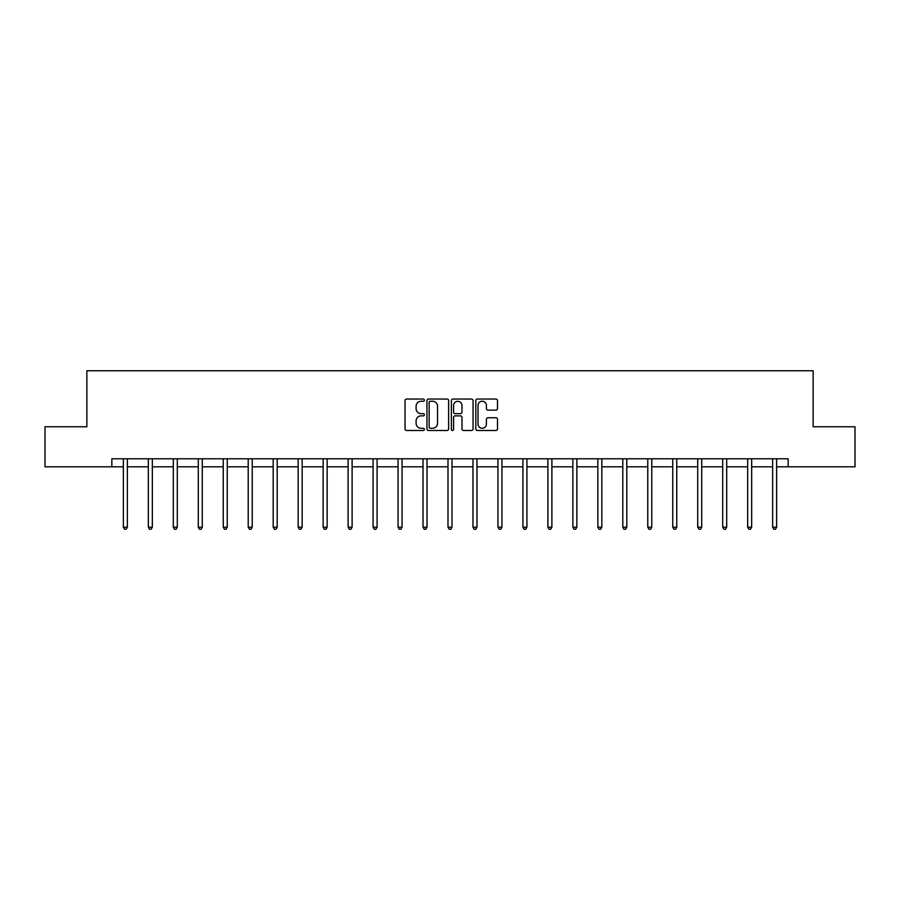 <?xml version="1.0" encoding="UTF-8"?>
<svg xmlns="http://www.w3.org/2000/svg" width="900" height="900" viewBox="0 0 900 900"><rect width="100%" height="100%" fill="white"/><g stroke="black" fill="none" stroke-linecap="round" stroke-linejoin="round"><path stroke-width="1.35" d="M424.384 400.151A1.103 1.103 0 0 0 423.293 399.049L406.598 399.049A1.575 1.575 0 0 0 405.022 400.624L405.022 428.906A1.575 1.575 0 0 0 406.598 430.481L423.293 430.481A1.103 1.103 0 0 0 424.384 429.379A1.103 1.103 0 0 0 423.293 428.276L421.132 428.276A5.029 5.029 0 0 1 416.104 423.248L416.104 420.896A5.029 5.029 0 0 1 421.132 415.868L423.293 415.868A1.103 1.103 0 0 0 424.384 414.765A1.103 1.103 0 0 0 423.293 413.662L421.132 413.662A5.029 5.029 0 0 1 416.104 408.634L416.104 406.282A5.029 5.029 0 0 1 421.132 401.254L423.293 401.254A1.103 1.103 0 0 0 424.384 400.151M495.923 410.13A1.575 1.575 0 0 0 497.498 408.555L497.498 400.624A1.575 1.575 0 0 0 495.923 399.049L477.382 399.049A1.575 1.575 0 0 0 475.808 400.624L475.808 428.906A1.575 1.575 0 0 0 477.382 430.481L495.923 430.481A1.575 1.575 0 0 0 497.498 428.906L497.498 419.321A1.575 1.575 0 0 0 495.923 417.757L487.991 417.757A1.575 1.575 0 0 0 486.416 419.321L486.416 424.08A4.208 4.208 0 0 1 482.209 428.276A4.208 4.208 0 0 1 478.012 424.08L478.012 405.461A4.208 4.208 0 0 1 482.209 401.254A4.208 4.208 0 0 1 486.416 405.461L486.416 408.555A1.575 1.575 0 0 0 487.991 410.13L495.923 410.13M111.836 466.796L45 466.796L45 426.769L86.861 426.769L86.861 370.744L813.139 370.744L813.139 426.769L855 426.769L855 466.796L788.164 466.796L788.164 458.786L111.836 458.786L111.836 466.796L123.356 466.796M448.627 400.624A1.575 1.575 0 0 0 447.053 399.049L428.512 399.049A1.575 1.575 0 0 0 426.938 400.624L426.938 428.906A1.575 1.575 0 0 0 428.512 430.481L447.053 430.481A1.575 1.575 0 0 0 448.627 428.906L448.627 400.624M452.947 399.049L471.488 399.049A1.575 1.575 0 0 1 473.062 400.624L473.062 428.906A1.575 1.575 0 0 1 471.488 430.481L463.556 430.481A1.575 1.575 0 0 1 461.981 428.906L461.981 417.442A1.575 1.575 0 0 0 460.406 415.868L455.141 415.868A1.575 1.575 0 0 0 453.577 417.442L453.577 429.379A1.103 1.103 0 0 1 452.475 430.481A1.103 1.103 0 0 1 451.373 429.379L451.373 400.624A1.575 1.575 0 0 1 452.947 399.049M127.361 466.796L148.331 466.796M152.336 466.796L173.306 466.796M177.3 466.796L198.281 466.796M202.275 466.796L223.245 466.796M227.25 466.796L248.22 466.796M252.225 466.796L273.195 466.796M277.2 466.796L298.17 466.796M302.164 466.796L323.134 466.796M327.139 466.796L348.109 466.796M352.114 466.796L373.084 466.796M377.089 466.796L398.059 466.796M402.053 466.796L423.022 466.796M427.027 466.796L447.998 466.796M452.002 466.796L472.973 466.796M476.978 466.796L497.947 466.796M501.941 466.796L522.911 466.796M526.916 466.796L547.886 466.796M551.891 466.796L572.861 466.796M576.866 466.796L597.836 466.796M601.83 466.796L622.8 466.796M626.805 466.796L647.775 466.796M651.78 466.796L672.75 466.796M676.755 466.796L697.725 466.796M701.719 466.796L722.7 466.796M726.694 466.796L747.664 466.796M751.669 466.796L772.639 466.796M776.644 466.796L788.164 466.796M430.245 401.254A1.103 1.103 0 0 0 429.142 402.356L429.142 427.185A1.103 1.103 0 0 0 430.245 428.276L432.517 428.276A5.029 5.029 0 0 0 437.546 423.248L437.546 406.282A5.029 5.029 0 0 0 432.517 401.254L430.245 401.254M461.981 405.54A4.208 4.208 0 0 0 457.774 401.332A4.208 4.208 0 0 0 453.577 405.54L453.577 412.099A1.575 1.575 0 0 0 455.141 413.662L460.406 413.662A1.575 1.575 0 0 0 461.981 412.099L461.981 405.54M127.575 458.786L127.474 459.022A1.597 1.597 0 0 0 127.361 459.619L127.361 527.175L123.356 527.175L123.356 459.619A1.597 1.597 0 0 0 123.244 459.022L123.154 458.786M127.361 527.175L126.157 529.256L124.56 529.256L123.356 527.175M152.539 458.786L152.449 459.022A1.597 1.597 0 0 0 152.336 459.619L152.336 527.175L148.331 527.175L148.331 459.619A1.597 1.597 0 0 0 148.219 459.022L148.118 458.786M152.336 527.175L151.132 529.256L149.535 529.256L148.331 527.175M177.514 458.786L177.424 459.022A1.597 1.597 0 0 0 177.3 459.619L177.3 527.175L173.306 527.175L173.306 459.619A1.597 1.597 0 0 0 173.183 459.022L173.093 458.786M177.3 527.175L176.107 529.256L174.499 529.256L173.306 527.175M202.489 458.786L202.399 459.022A1.597 1.597 0 0 0 202.275 459.619L202.275 527.175L198.281 527.175L198.281 459.619A1.597 1.597 0 0 0 198.157 459.022L198.067 458.786M202.275 527.175L201.083 529.256L199.474 529.256L198.281 527.175M227.464 458.786L227.362 459.022A1.597 1.597 0 0 0 227.25 459.619L227.25 527.175L223.245 527.175L223.245 459.619A1.597 1.597 0 0 0 223.132 459.022L223.042 458.786M227.25 527.175L226.046 529.256L224.449 529.256L223.245 527.175M252.428 458.786L252.338 459.022A1.597 1.597 0 0 0 252.225 459.619L252.225 527.175L248.22 527.175L248.22 459.619A1.597 1.597 0 0 0 248.107 459.022L248.006 458.786M252.225 527.175L251.021 529.256L249.424 529.256L248.22 527.175M277.403 458.786L277.312 459.022A1.597 1.597 0 0 0 277.2 459.619L277.2 527.175L273.195 527.175L273.195 459.619A1.597 1.597 0 0 0 273.082 459.022L272.981 458.786M277.2 527.175L275.996 529.256L274.399 529.256L273.195 527.175M302.377 458.786L302.287 459.022A1.597 1.597 0 0 0 302.164 459.619L302.164 527.175L298.17 527.175L298.17 459.619A1.597 1.597 0 0 0 298.046 459.022L297.956 458.786M302.164 527.175L300.971 529.256L299.363 529.256L298.17 527.175M327.353 458.786L327.251 459.022A1.597 1.597 0 0 0 327.139 459.619L327.139 527.175L323.134 527.175L323.134 459.619A1.597 1.597 0 0 0 323.021 459.022L322.931 458.786M327.139 527.175L325.935 529.256L324.338 529.256L323.134 527.175M352.327 458.786L352.226 459.022A1.597 1.597 0 0 0 352.114 459.619L352.114 527.175L348.109 527.175L348.109 459.619A1.597 1.597 0 0 0 347.996 459.022L347.895 458.786M352.114 527.175L350.91 529.256L349.312 529.256L348.109 527.175M377.291 458.786L377.201 459.022A1.597 1.597 0 0 0 377.089 459.619L377.089 527.175L373.084 527.175L373.084 459.619A1.597 1.597 0 0 0 372.971 459.022L372.87 458.786M377.089 527.175L375.885 529.256L374.287 529.256L373.084 527.175M402.266 458.786L402.176 459.022A1.597 1.597 0 0 0 402.053 459.619L402.053 527.175L398.059 527.175L398.059 459.619A1.597 1.597 0 0 0 397.935 459.022L397.845 458.786M402.053 527.175L400.86 529.256L399.251 529.256L398.059 527.175M427.241 458.786L427.14 459.022A1.597 1.597 0 0 0 427.027 459.619L427.027 527.175L423.022 527.175L423.022 459.619A1.597 1.597 0 0 0 422.91 459.022L422.82 458.786M427.027 527.175L425.824 529.256L424.226 529.256L423.022 527.175M452.216 458.786L452.115 459.022A1.597 1.597 0 0 0 452.002 459.619L452.002 527.175L447.998 527.175L447.998 459.619A1.597 1.597 0 0 0 447.885 459.022L447.784 458.786M452.002 527.175L450.799 529.256L449.201 529.256L447.998 527.175M477.18 458.786L477.09 459.022A1.597 1.597 0 0 0 476.978 459.619L476.978 527.175L472.973 527.175L472.973 459.619A1.597 1.597 0 0 0 472.86 459.022L472.759 458.786M476.978 527.175L475.774 529.256L474.176 529.256L472.973 527.175M502.155 458.786L502.065 459.022A1.597 1.597 0 0 0 501.941 459.619L501.941 527.175L497.947 527.175L497.947 459.619A1.597 1.597 0 0 0 497.824 459.022L497.734 458.786M501.941 527.175L500.749 529.256L499.14 529.256L497.947 527.175M527.13 458.786L527.029 459.022A1.597 1.597 0 0 0 526.916 459.619L526.916 527.175L522.911 527.175L522.911 459.619A1.597 1.597 0 0 0 522.799 459.022L522.709 458.786M526.916 527.175L525.712 529.256L524.115 529.256L522.911 527.175M552.105 458.786L552.004 459.022A1.597 1.597 0 0 0 551.891 459.619L551.891 527.175L547.886 527.175L547.886 459.619A1.597 1.597 0 0 0 547.774 459.022L547.673 458.786M551.891 527.175L550.688 529.256L549.09 529.256L547.886 527.175M577.069 458.786L576.979 459.022A1.597 1.597 0 0 0 576.866 459.619L576.866 527.175L572.861 527.175L572.861 459.619A1.597 1.597 0 0 0 572.749 459.022L572.648 458.786M576.866 527.175L575.663 529.256L574.065 529.256L572.861 527.175M602.044 458.786L601.954 459.022A1.597 1.597 0 0 0 601.83 459.619L601.83 527.175L597.836 527.175L597.836 459.619A1.597 1.597 0 0 0 597.712 459.022L597.623 458.786M601.83 527.175L600.637 529.256L599.029 529.256L597.836 527.175M627.019 458.786L626.918 459.022A1.597 1.597 0 0 0 626.805 459.619L626.805 527.175L622.8 527.175L622.8 459.619A1.597 1.597 0 0 0 622.688 459.022L622.597 458.786M626.805 527.175L625.601 529.256L624.004 529.256L622.8 527.175M651.994 458.786L651.893 459.022A1.597 1.597 0 0 0 651.78 459.619L651.78 527.175L647.775 527.175L647.775 459.619A1.597 1.597 0 0 0 647.663 459.022L647.572 458.786M651.78 527.175L650.576 529.256L648.979 529.256L647.775 527.175M676.957 458.786L676.867 459.022A1.597 1.597 0 0 0 676.755 459.619L676.755 527.175L672.75 527.175L672.75 459.619A1.597 1.597 0 0 0 672.637 459.022L672.536 458.786M676.755 527.175L675.551 529.256L673.954 529.256L672.75 527.175M701.933 458.786L701.842 459.022A1.597 1.597 0 0 0 701.719 459.619L701.719 527.175L697.725 527.175L697.725 459.619A1.597 1.597 0 0 0 697.601 459.022L697.511 458.786M701.719 527.175L700.526 529.256L698.918 529.256L697.725 527.175M726.908 458.786L726.817 459.022A1.597 1.597 0 0 0 726.694 459.619L726.694 527.175L722.7 527.175L722.7 459.619A1.597 1.597 0 0 0 722.576 459.022L722.486 458.786M726.694 527.175L725.501 529.256L723.893 529.256L722.7 527.175M751.883 458.786L751.781 459.022A1.597 1.597 0 0 0 751.669 459.619L751.669 527.175L747.664 527.175L747.664 459.619A1.597 1.597 0 0 0 747.551 459.022L747.461 458.786M751.669 527.175L750.465 529.256L748.867 529.256L747.664 527.175M776.846 458.786L776.756 459.022A1.597 1.597 0 0 0 776.644 459.619L776.644 527.175L772.639 527.175L772.639 459.619A1.597 1.597 0 0 0 772.526 459.022L772.425 458.786M776.644 527.175L775.44 529.256L773.842 529.256L772.639 527.175"/></g></svg>
